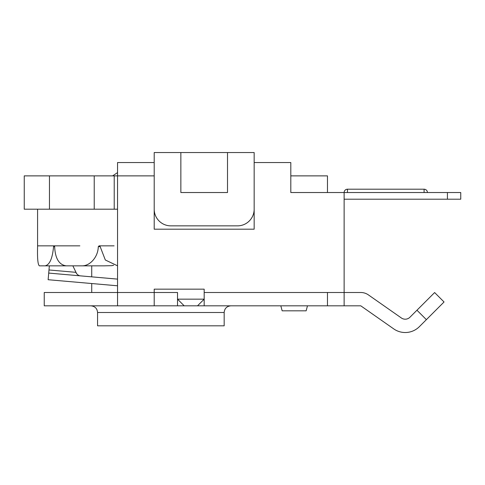 <?xml version="1.0" encoding="UTF-8"?>
<svg xmlns="http://www.w3.org/2000/svg" width="485" height="485" viewBox="0 0 485 485"><rect width="100%" height="100%" fill="white"/><g stroke="black" fill="none" stroke-linecap="round" stroke-linejoin="round"><path stroke-width="0.73" d="M197.516 305.823L204.179 299.16L177.522 299.16L184.191 305.823L327.466 305.823L327.466 292.497L360.785 292.497A13.325 13.325 0 0 1 368.424 294.91L401.398 317.996A6.663 6.663 0 0 0 409.928 317.251L416.954 310.224L426.382 319.651L444.048 301.979L434.627 292.552L416.954 310.224M177.522 292.497L154.2 292.497L177.522 292.497L177.522 305.823L154.2 305.823L154.2 289.163L204.179 289.163L204.179 305.823L244.246 305.823M280.821 305.823L282.161 310.824L306.138 310.824L307.478 305.823M290.812 175.873L327.466 175.873L327.466 192.533M114.218 175.873L24.25 175.873L24.25 209.199L114.218 209.199L114.218 175.873L117.546 175.873L117.546 305.823L154.2 305.823L44.244 305.823L44.244 292.497L154.2 292.497M114.218 209.199L117.546 209.199M254.164 209.199A16.66 16.66 0 0 1 237.504 225.858L170.859 225.858A16.66 16.66 0 0 1 154.2 209.199M447.425 192.533L447.425 199.202L460.75 199.202L460.75 192.533L290.812 192.533L290.812 162.548L254.164 162.548L254.164 152.551L227.507 152.551L227.507 192.533L180.856 192.533L180.856 152.551L227.507 152.551M254.164 162.548L254.164 229.187L154.2 229.187L154.2 152.551L180.856 152.551M49.458 175.873L49.458 209.199M94.223 175.873L94.223 209.199M117.546 265.822L105.324 259.99L100.171 246.647L99.449 245.846L114.09 245.846M98.995 245.846L99.449 245.846L98.279 246.647C98.128 257.141 89.864 266.095 81.892 265.841L66.19 265.841C59.024 264.816 55.175 258.42 54.647 246.647L54.223 245.846L53.556 246.647C52.477 258.42 49.67 264.816 45.135 265.841L39.388 265.841C37.872 264.816 37.266 258.42 37.581 246.647L37.581 245.846L53.968 245.846M113.678 265.21L111.974 265.659L104.402 265.841L72.853 265.841L76.6 273.588M54.223 245.846L79.849 245.846M39.388 265.841L49.349 265.841L48.712 273.079L117.546 279.117M37.581 245.846L37.575 209.199M45.135 265.841L81.892 265.841M80.522 275.868C78.582 275.729 77.012 274.546 75.812 272.321L48.985 269.969M117.546 285.792L48.13 279.718L48.712 273.079M424.096 192.533L424.096 189.205L347.46 189.205A3.334 3.334 0 0 0 344.126 192.533L344.126 305.823L360.785 305.823L393.753 328.909A19.994 19.994 0 0 0 419.361 326.672L426.382 319.651M117.546 162.548L117.546 175.873L154.2 175.873L154.2 162.548L117.546 162.548M184.191 305.823L177.522 305.823M344.126 305.823L327.466 305.823M253.94 305.823L245.41 305.823M279.984 305.823L272.067 305.823M154.2 162.548L140.874 162.548M224.173 312.492L224.173 325.817L97.558 325.817L97.558 312.492L224.173 312.492C224.531 308.478 226.756 306.259 230.836 305.823M447.425 199.202L344.126 199.202M98.279 246.647L100.171 246.647M53.556 246.647L54.647 246.647M327.466 292.497L204.179 292.497M347.46 189.205L347.46 192.533M112.611 175.873L117.546 172.593M91.726 265.841L91.726 276.85M91.726 283.531L91.726 292.497M97.558 312.492C97.2 308.478 94.975 306.259 90.889 305.823M427.43 192.533A3.334 3.334 0 0 0 424.096 189.205M460.75 192.533L460.75 199.202"/></g></svg>
